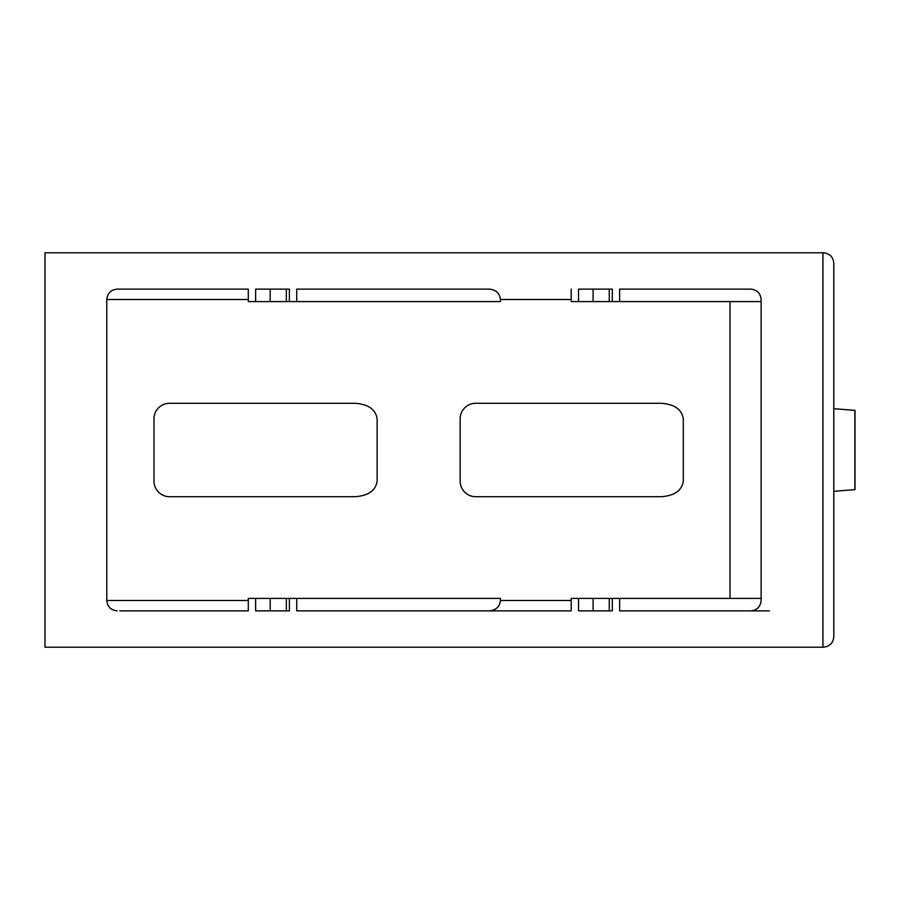 <?xml version="1.0" encoding="UTF-8"?>
<svg xmlns="http://www.w3.org/2000/svg" width="900" height="900" viewBox="0 0 900 900"><rect width="100%" height="100%" fill="white"/><g stroke="black" fill="none" stroke-linecap="round" stroke-linejoin="round"><path stroke-width="1.35" d="M286.346 301.579L286.346 289.125L270.18 289.125L270.18 301.579L500.411 301.579L500.411 299.509C499.702 293.243 495.99 289.789 489.285 289.125L296.73 289.125L296.73 301.579M289.384 598.421L286.346 598.421L286.346 610.875L270.18 610.875L270.18 598.421L255.634 598.421L255.634 610.875L289.384 610.875L289.384 598.421L296.73 598.421L296.73 610.875L571.207 610.875L571.207 598.421L578.543 598.421L578.543 610.875L612.304 610.875L612.304 598.421L619.639 598.421L619.639 610.875L750.769 610.875C757.024 610.211 760.489 606.758 761.141 600.491L761.141 299.509C760.489 293.243 757.024 289.789 750.769 289.125L619.639 289.125L619.639 301.579L609.266 301.579L609.266 289.125L593.1 289.125L593.1 301.579L571.207 301.579L571.207 289.125M822.938 252.799L823.421 252.799C829.676 253.463 833.141 256.916 833.794 263.183L833.794 636.817C833.141 643.084 829.676 646.538 823.421 647.201L45 647.201L45 252.799L822.938 252.799L822.938 647.201M255.634 598.421L248.287 598.421L248.287 610.875L119.801 610.875M289.384 301.579L289.384 289.125L255.634 289.125L255.634 301.579L248.287 301.579L248.287 289.125L117.169 289.125C110.914 289.789 107.449 293.243 106.785 299.509L106.785 600.491C107.449 606.758 110.914 610.211 117.169 610.875M612.304 301.579L612.304 289.125L578.543 289.125L578.543 301.579M612.304 598.421L609.266 598.421L609.266 610.875L593.1 610.875L593.1 598.421L578.543 598.421M571.207 610.875L489.285 610.875C495.99 610.211 499.702 606.758 500.411 600.491L571.207 600.491M355.106 496.71L169.549 496.71A15.57 15.57 0 0 1 153.979 481.14L153.979 418.86A15.57 15.57 0 0 1 169.549 403.29L355.106 403.29C368.381 404.28 375.728 409.478 377.123 418.86L377.123 481.14C375.728 490.522 368.381 495.72 355.106 496.71M661.286 496.71L475.729 496.71A15.57 15.57 0 0 1 460.159 481.14L460.159 418.86A15.57 15.57 0 0 1 475.729 403.29L661.286 403.29C674.561 404.28 681.908 409.478 683.303 418.86L683.303 481.14C681.908 490.522 674.561 495.72 661.286 496.71M296.73 598.421L500.411 598.421L500.411 600.491M117.169 289.125L119.801 289.125M255.634 301.579L270.18 301.579M619.639 301.579L761.141 301.579M619.639 598.421L761.141 598.421M593.1 598.421L609.266 598.421M609.266 301.579L593.1 301.579M270.18 598.421L286.346 598.421M833.794 408.701L855 410.355L855 489.645L833.794 491.299L854.854 489.645L854.854 410.355L833.794 408.713M106.785 600.491L248.287 600.491M730.012 598.421L730.012 301.579M571.207 299.509L500.411 299.509M248.287 299.509L106.785 299.509M769.376 610.875L730.012 610.875"/></g></svg>
